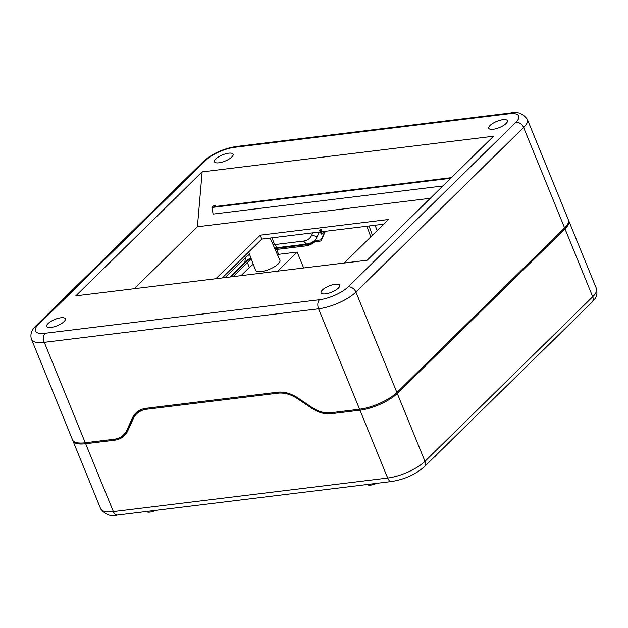 <?xml version="1.0" encoding="UTF-8"?>
<svg xmlns="http://www.w3.org/2000/svg" width="628" height="628" viewBox="0 0 628 628"><rect width="100%" height="100%" fill="white"/><g stroke="black" fill="none" stroke-linecap="round" stroke-linejoin="round"><path stroke-width="0.94" d="M147.831 408.074L146.638 409.244L277.976 393.183L279.099 392.076M146.638 409.244A29.045 21.219 -134.5 0 0 136.645 413.86L139.691 410.869A29.045 21.219 45.5 0 1 141.206 409.566M377.216 230.57L375.042 225.24M303.654 267.983L297.17 252.087L277.741 271.147M277.395 254.521A22.789 7.607 157.8 0 1 278.644 254.348L297.17 252.087M275.26 249.669A22.789 7.607 157.8 0 1 276.658 249.473L305.067 246.003L306.378 244.716A29.045 21.219 -134.5 0 0 315.978 240.469L314.675 241.756A29.045 21.219 45.5 0 1 305.067 246.003M314.675 241.756L320.971 240.987L325.367 231.316M253.28 264.278A22.789 7.607 157.8 0 0 249.363 267.473L241.05 275.637M249.363 267.473L247.377 262.598L233.098 276.61M270.142 238.067L279.9 260.212A13.18 4.404 157.8 0 1 274.499 266.743A13.18 4.404 157.8 0 1 261.287 271.531A13.18 4.404 157.8 0 1 255.494 270.173L248.664 252.009M247.377 262.598A22.789 7.607 157.8 0 1 251.412 259.317M251.035 258.328A25.473 8.502 -22.2 0 0 245.242 262.857L230.963 276.87M306.378 244.716L277.961 248.193A25.473 8.502 -22.2 0 0 274.829 248.696M321.512 239.794L315.978 240.469M72.762 440.306A29.045 9.695 157.8 0 0 72.919 440.809A29.045 9.695 157.8 0 0 85.659 443.721L114.453 440.204A29.045 21.219 45.5 0 0 124.446 435.589A29.045 21.219 45.5 0 0 127.79 430.777L133.301 418.672A29.045 21.219 -134.5 0 1 136.645 413.86M568.497 220.263A29.045 9.695 157.8 0 1 568.74 220.734A29.045 9.695 157.8 0 1 565.004 228.882L397.281 393.466A29.045 9.695 157.8 0 1 359.97 410.186L331.176 413.711A29.045 21.219 45.5 0 1 311.771 408.286L297.374 398.607A29.045 21.219 -134.5 0 0 277.976 393.183M155.673 510.36A8.046 2.685 157.8 0 1 149.849 512.103A8.046 2.685 157.8 0 1 146.434 511.49M376.549 483.356A8.046 2.685 157.8 0 1 370.724 485.099A8.046 2.685 157.8 0 1 367.301 484.486M436.531 454.782A8.046 2.685 157.8 0 1 433.909 457.357M571.582 322.266A8.046 2.685 157.8 0 1 568.96 324.841M125.286 434.694A29.045 21.219 45.5 0 1 118.786 437.999M369.036 225.97L372.451 235.249M366.893 226.237L370.81 236.858M45.153 333.264L319.464 299.729A22.341 7.458 -22.2 0 0 348.171 286.863L515.886 122.279A22.341 7.458 -22.2 0 0 508.97 113.77L234.66 147.313A22.341 7.458 -22.2 0 0 205.953 160.179L38.23 324.755A22.341 7.458 -22.2 0 0 45.153 333.264A6.704 3.996 83 0 0 44.274 342.323L85.259 442.748A29.045 9.695 157.8 0 1 72.526 439.828L31.541 339.403A29.045 9.695 -22.2 0 0 44.274 342.323L318.584 308.788A29.045 9.695 -22.2 0 0 355.903 292.059L523.619 127.476A29.045 9.695 -22.2 0 0 527.355 119.336C522.912 113.362 517.307 111.242 510.54 112.969L236.23 146.505C223.38 148.593 212.515 153.499 203.645 161.239L35.922 325.822C31.416 330.124 29.956 334.653 31.541 339.403M85.259 442.748L114.053 439.231A27.93 20.402 -134.5 0 0 123.669 434.788A27.93 20.402 -134.5 0 0 126.88 430.164L132.382 418.06A30.16 22.035 45.5 0 1 135.86 413.067A30.16 22.035 45.5 0 1 146.246 408.271L277.576 392.21A30.16 22.035 45.5 0 1 297.727 397.846L312.116 407.517A27.93 20.402 -134.5 0 0 330.775 412.729L359.569 409.213A29.045 9.695 157.8 0 0 396.88 392.484L564.603 227.909A29.045 9.695 157.8 0 0 568.34 219.761L527.355 119.336M123.669 434.788L125.302 433.187A27.93 20.402 -134.5 0 0 128.52 428.563L134.023 416.458L132.382 418.06M136.708 412.29A30.16 22.035 -134.5 0 0 134.023 416.458M244.661 255.941L245.391 257.723L225.154 277.576M383.732 224.18L322.227 231.693L321.269 229.353L319.621 230.217L321.269 229.353M320.319 231.928L261.845 239.08L222.249 277.937M324.794 231.387L322.109 234.016L320.508 230.107M322.109 234.016L321.214 234.126L319.621 230.217M344.136 263.03L388.504 219.502L260.251 235.178L261.845 239.08M260.251 235.178L215.891 278.714M134.306 288.684L197.404 226.771L202.145 171.868L493.561 136.237L367.223 260.212L75.815 295.835L202.145 171.868M430.321 198.291L197.404 226.771M215.545 206.471L215.647 205.348L214.352 206.62L451.367 177.646M442.866 185.982L213.127 214.07L211.919 207.483L213.865 205.568L215.647 205.348M228.671 153.185A10.056 3.36 -22.2 0 0 218.63 156.819A10.056 3.36 -22.2 0 0 214.454 161.796A10.056 3.36 -22.2 0 0 218.866 162.809A10.056 3.36 -22.2 0 0 228.906 159.174A10.056 3.36 -22.2 0 0 233.074 154.198A10.056 3.36 -22.2 0 0 228.671 153.185M502.981 119.65A10.056 3.36 -22.2 0 0 492.941 123.284A10.056 3.36 -22.2 0 0 488.765 128.261A10.056 3.36 -22.2 0 0 493.176 129.266A10.056 3.36 -22.2 0 0 503.216 125.639A10.056 3.36 -22.2 0 0 507.385 120.662A10.056 3.36 -22.2 0 0 502.981 119.65M335.258 284.233A10.056 3.36 -22.2 0 0 325.218 287.867A10.056 3.36 -22.2 0 0 321.049 292.836A10.056 3.36 -22.2 0 0 325.453 293.849A10.056 3.36 -22.2 0 0 335.493 290.222A10.056 3.36 -22.2 0 0 339.662 285.245A10.056 3.36 -22.2 0 0 335.258 284.233M60.947 317.768A10.056 3.36 -22.2 0 0 50.907 321.403A10.056 3.36 -22.2 0 0 46.739 326.379A10.056 3.36 -22.2 0 0 51.143 327.392A10.056 3.36 -22.2 0 0 61.183 323.758A10.056 3.36 -22.2 0 0 65.351 318.781A10.056 3.36 -22.2 0 0 60.947 317.768M321.073 239.849A27.93 20.402 -134.5 0 0 321.285 239.401L324.943 231.363M319.275 232.054L317.187 236.646A22.906 16.736 45.5 0 1 306.668 244.08L277.874 247.605A25.693 8.58 -22.2 0 0 274.577 248.131M312.775 232.855L311.669 235.28A17.874 13.055 45.5 0 1 303.457 241.081L306.668 244.08M273.117 244.818A22.789 7.607 157.8 0 1 274.664 244.598L303.457 241.081M250.823 257.755A25.693 8.58 -22.2 0 0 244.865 262.394L245.391 257.723A22.789 7.607 157.8 0 1 249.544 254.356M245.108 262.991L244.865 262.394L229.997 276.987M211.919 207.483L450.708 178.281M278.644 254.348L276.658 249.473M359.97 410.186L387.664 478.049L113.346 511.585A29.045 9.695 157.8 0 1 100.613 508.664L72.919 440.809M85.659 443.721L113.346 511.585A6.704 3.996 -97 0 0 117.428 515.031C110.677 516.781 105.072 514.654 100.613 508.664M592.047 302.178L424.324 466.761C415.453 474.501 404.589 479.415 391.739 481.495A6.704 3.996 -97 0 1 387.664 478.049A29.045 9.695 157.8 0 0 424.975 461.321L592.699 296.746A29.045 9.695 157.8 0 0 596.435 288.597C598.131 297.02 595.148 298.245 592.047 302.178A6.704 4.898 -134.5 0 0 592.699 296.746L565.004 228.882M424.324 466.761A6.704 4.898 -134.5 0 0 424.975 461.321L397.281 393.466M331.176 413.711L332.361 412.541M114.453 440.204L115.733 438.948M311.771 408.286L312.375 407.69M297.374 398.607L297.978 398.019M234.66 147.313A6.704 3.996 -97 0 1 236.23 146.505M205.953 160.179A6.704 4.898 -134.5 0 0 203.645 161.239M38.23 324.755A6.704 4.898 -134.5 0 0 35.922 325.822M319.464 299.729A6.704 3.996 83 0 0 318.584 308.788L359.569 409.213M348.171 286.863A6.704 4.898 45.5 0 1 355.903 292.059L396.88 392.484M515.886 122.279A6.704 4.898 45.5 0 1 523.619 127.476L564.603 227.909M508.97 113.77A6.704 3.996 -97 0 1 510.54 112.969M128.52 428.563L126.88 430.164M322.015 238.679L321.285 239.401M271.908 237.847L274.664 244.598L278.11 248.178M311.669 235.28L317.187 236.646M391.739 481.495L117.428 515.031M568.74 220.734L596.435 288.597"/></g></svg>
